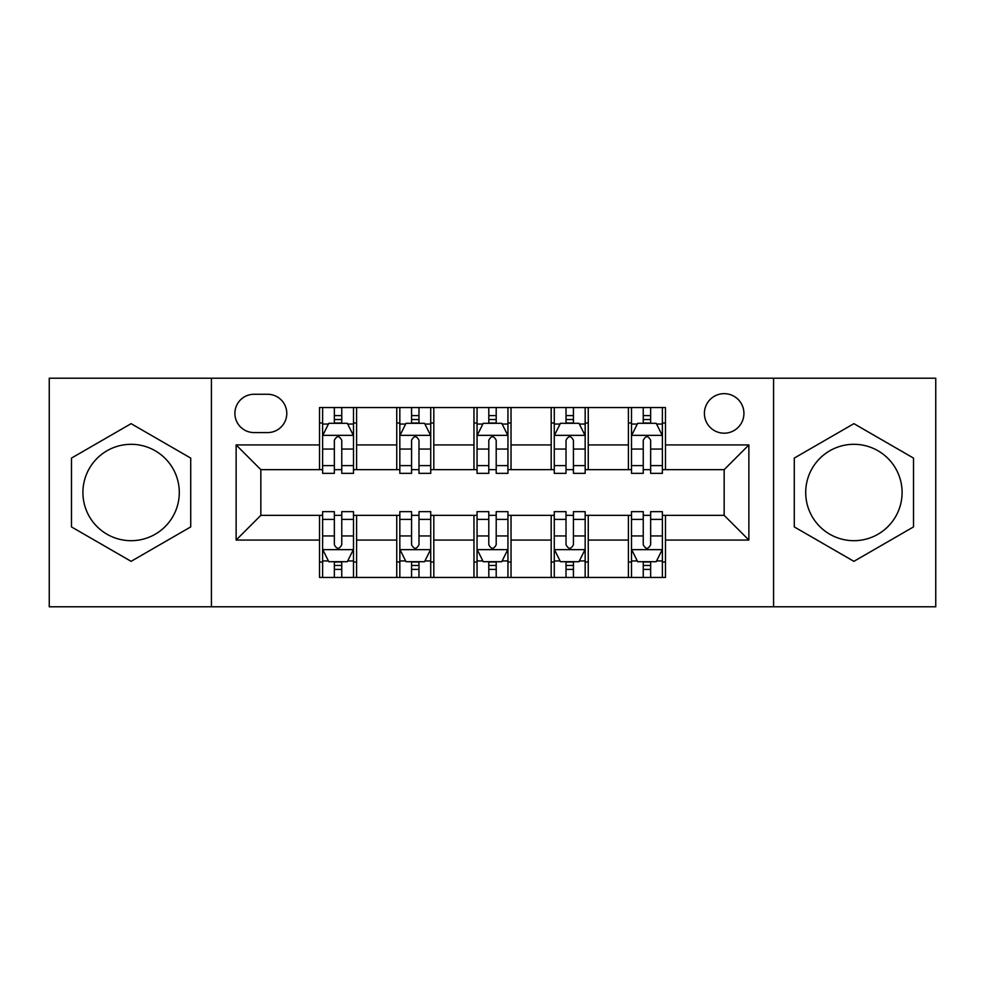 <?xml version="1.0" encoding="UTF-8"?>
<svg xmlns="http://www.w3.org/2000/svg" width="985" height="985" viewBox="0 0 985 985"><rect width="100%" height="100%" fill="white"/><g stroke="black" fill="none" stroke-linecap="round" stroke-linejoin="round"><path stroke-width="1.48" d="M853.896 444.309A48.191 48.191 0 0 0 805.705 492.5A48.191 48.191 0 0 0 853.896 540.691A48.191 48.191 0 0 0 902.088 492.5A48.191 48.191 0 0 0 853.896 444.309M724.16 393.655A19.774 19.774 0 0 0 704.398 413.429A19.774 19.774 0 0 0 724.16 433.191A19.774 19.774 0 0 0 743.934 413.429A19.774 19.774 0 0 0 724.16 393.655M131.103 540.691A48.191 48.191 0 0 1 82.912 492.5A48.191 48.191 0 0 1 131.103 444.309A48.191 48.191 0 0 1 179.295 492.5A48.191 48.191 0 0 1 131.103 540.691M773.582 606.785L935.75 606.785L935.75 378.215L773.582 378.215L773.582 606.785L211.418 606.785L211.418 378.215L49.25 378.215L49.25 606.785L211.418 606.785M254.044 432.575L267.637 432.575A19.146 19.146 0 0 0 286.783 413.429A19.146 19.146 0 0 0 267.637 394.271L254.044 394.271A19.146 19.146 0 0 0 234.886 413.429A19.146 19.146 0 0 0 254.044 432.575M773.582 378.215L211.418 378.215M319.522 540.063L236.129 540.063L236.129 444.937L319.522 444.937L319.522 469.648L260.84 469.648L260.84 515.352L319.522 515.352L319.522 577.444L665.478 577.444L665.478 515.352L724.16 515.352L724.16 469.648L665.478 469.648L665.478 444.937L748.871 444.937L748.871 540.063L665.478 540.063M665.478 444.937L665.478 407.556L319.522 407.556L319.522 444.937M628.405 407.556L628.405 469.648L631.496 469.648M643.242 469.648L650.654 469.648M662.388 469.648L665.478 469.648M628.405 469.648L585.164 469.648M551.194 407.556L551.194 469.648L554.272 469.648M566.018 469.648L573.43 469.648M551.194 469.648L507.94 469.648M473.97 407.556L473.97 469.648L477.06 469.648M488.794 469.648L496.206 469.648M473.97 469.648L430.728 469.648M396.746 407.556L396.746 469.648L399.836 469.648M411.57 469.648L418.982 469.648M396.746 469.648L353.504 469.648M319.522 469.648L322.612 469.648M334.346 469.648L341.758 469.648M319.522 515.352L322.612 515.352M334.346 515.352L341.758 515.352M353.504 515.352L356.595 515.352L356.595 577.444M399.836 515.352L356.595 515.352M411.57 515.352L418.982 515.352M430.728 515.352L433.806 515.352L433.806 577.444M477.06 515.352L433.806 515.352M488.794 515.352L496.206 515.352M507.94 515.352L511.03 515.352L511.03 577.444M554.272 515.352L511.03 515.352M566.018 515.352L573.43 515.352M585.164 515.352L588.254 515.352L588.254 577.444M631.496 515.352L588.254 515.352M643.242 515.352L650.654 515.352M662.388 515.352L665.478 515.352M356.595 407.556L356.595 469.648M319.522 422.996L322.612 422.996M334.346 422.996L341.758 422.996M353.504 422.996L356.595 422.996M319.522 562.004L322.612 562.004M334.346 562.004L341.758 562.004M353.504 562.004L356.595 562.004M396.746 515.352L396.746 577.444M433.806 407.556L433.806 469.648M396.746 422.996L399.836 422.996M411.57 422.996L418.982 422.996M430.728 422.996L433.806 422.996M396.746 562.004L399.836 562.004M411.57 562.004L418.982 562.004M430.728 562.004L433.806 562.004M473.97 515.352L473.97 577.444M473.97 562.004L477.06 562.004M488.794 562.004L496.206 562.004M507.94 562.004L511.03 562.004M511.03 407.556L511.03 469.648M473.97 422.996L477.06 422.996M488.794 422.996L496.206 422.996M507.94 422.996L511.03 422.996M551.194 515.352L551.194 577.444M551.194 562.004L554.272 562.004M566.018 562.004L573.43 562.004M585.164 562.004L588.254 562.004M588.254 407.556L588.254 469.648M551.194 422.996L554.272 422.996M566.018 422.996L573.43 422.996M585.164 422.996L588.254 422.996M628.405 515.352L628.405 577.444M628.405 562.004L631.496 562.004M643.242 562.004L650.654 562.004M662.388 562.004L665.478 562.004M628.405 422.996L631.496 422.996M643.242 422.996L650.654 422.996M662.388 422.996L665.478 422.996M260.84 469.648L236.129 444.937M260.84 515.352L236.129 540.063M748.871 444.937L724.16 469.648M748.871 540.063L724.16 515.352M131.103 561.339L190.721 526.913L190.721 458.087L131.103 423.661L71.486 458.087L71.486 526.913L131.103 561.339M913.514 458.087L853.896 423.661L794.279 458.087L794.279 526.913L853.896 561.339L913.514 526.913L913.514 458.087M341.758 415.584L334.346 415.584M353.504 465.61L341.758 465.61L341.758 473.354L353.504 473.354L353.504 435.665L347.323 423.304L328.793 423.304L322.612 435.665L322.612 473.354L334.346 473.354L334.346 465.61L322.612 465.61M322.612 435.665L322.612 407.556M353.504 435.665L353.504 407.556M334.346 423.304L334.346 407.556M341.758 407.556L341.758 423.304M341.758 465.61L341.758 440.295C339.296 435.542 336.821 435.542 334.346 440.295L334.346 465.61M334.346 569.416L341.758 569.416M322.612 519.39L334.346 519.39L334.346 511.646L322.612 511.646L322.612 549.335L328.793 561.696L347.323 561.696L353.504 549.335L353.504 511.646L341.758 511.646L341.758 519.39L353.504 519.39M353.504 549.335L353.504 577.444M322.612 549.335L322.612 577.444M341.758 561.696L341.758 577.444M334.346 577.444L334.346 561.696M334.346 519.39L334.346 544.705C336.821 549.458 339.296 549.458 341.758 544.705L341.758 519.39M418.982 415.584L411.57 415.584M430.728 465.61L418.982 465.61L418.982 473.354L430.728 473.354L430.728 435.665L424.547 423.304L406.017 423.304L399.836 435.665L399.836 473.354L411.57 473.354L411.57 465.61L399.836 465.61M399.836 435.665L399.836 407.556M430.728 435.665L430.728 407.556M411.57 423.304L411.57 407.556M418.982 407.556L418.982 423.304M418.982 465.61L418.982 440.295C416.52 435.542 414.045 435.542 411.57 440.295L411.57 465.61M496.206 415.584L488.794 415.584M507.94 465.61L496.206 465.61L496.206 473.354L507.94 473.354L507.94 435.665L501.771 423.304L483.229 423.304L477.06 435.665L477.06 473.354L488.794 473.354L488.794 465.61L477.06 465.61M477.06 435.665L477.06 407.556M507.94 435.665L507.94 407.556M488.794 423.304L488.794 407.556M496.206 407.556L496.206 423.304M496.206 465.61L496.206 440.295C493.744 435.542 491.269 435.542 488.794 440.295L488.794 465.61M573.43 415.584L566.018 415.584M585.164 465.61L573.43 465.61L573.43 473.354L585.164 473.354L585.164 435.665L578.983 423.304L560.453 423.304L554.272 435.665L554.272 473.354L566.018 473.354L566.018 465.61L554.272 465.61M554.272 435.665L554.272 407.556M585.164 435.665L585.164 407.556M566.018 423.304L566.018 407.556M573.43 407.556L573.43 423.304M573.43 465.61L573.43 440.295C570.955 435.542 568.493 435.542 566.018 440.295L566.018 465.61M411.57 569.416L418.982 569.416M399.836 519.39L411.57 519.39L411.57 511.646L399.836 511.646L399.836 549.335L406.017 561.696L424.547 561.696L430.728 549.335L430.728 511.646L418.982 511.646L418.982 519.39L430.728 519.39M430.728 549.335L430.728 577.444M399.836 549.335L399.836 577.444M418.982 561.696L418.982 577.444M411.57 577.444L411.57 561.696M411.57 519.39L411.57 544.705C414.045 549.458 416.507 549.458 418.982 544.705L418.982 519.39M488.794 569.416L496.206 569.416M477.06 519.39L488.794 519.39L488.794 511.646L477.06 511.646L477.06 549.335L483.229 561.696L501.771 561.696L507.94 549.335L507.94 511.646L496.206 511.646L496.206 519.39L507.94 519.39M507.94 549.335L507.94 577.444M477.06 549.335L477.06 577.444M496.206 561.696L496.206 577.444M488.794 577.444L488.794 561.696M488.794 519.39L488.794 544.705C491.256 549.458 493.731 549.458 496.206 544.705L496.206 519.39M566.018 569.416L573.43 569.416M554.272 519.39L566.018 519.39L566.018 511.646L554.272 511.646L554.272 549.335L560.453 561.696L578.983 561.696L585.164 549.335L585.164 511.646L573.43 511.646L573.43 519.39L585.164 519.39M585.164 549.335L585.164 577.444M554.272 549.335L554.272 577.444M573.43 561.696L573.43 577.444M566.018 577.444L566.018 561.696M566.018 519.39L566.018 544.705C568.48 549.458 570.955 549.458 573.43 544.705L573.43 519.39M650.654 415.584L643.242 415.584M662.388 465.61L650.654 465.61L650.654 473.354L662.388 473.354L662.388 435.665L656.207 423.304L637.677 423.304L631.496 435.665L631.496 473.354L643.242 473.354L643.242 465.61L631.496 465.61M631.496 435.665L631.496 407.556M662.388 435.665L662.388 407.556M643.242 423.304L643.242 407.556M650.654 407.556L650.654 423.304M650.654 465.61L650.654 440.295C648.179 435.542 645.704 435.542 643.242 440.295L643.242 465.61M643.242 569.416L650.654 569.416M631.496 519.39L643.242 519.39L643.242 511.646L631.496 511.646L631.496 549.335L637.677 561.696L656.207 561.696L662.388 549.335L662.388 511.646L650.654 511.646L650.654 519.39L662.388 519.39M662.388 549.335L662.388 577.444M631.496 549.335L631.496 577.444M650.654 561.696L650.654 577.444M643.242 577.444L643.242 561.696M643.242 519.39L643.242 544.705C645.704 549.458 648.179 549.458 650.654 544.705L650.654 519.39M396.746 540.063L356.595 540.063M396.746 444.937L356.595 444.937M473.97 444.937L433.806 444.937M473.97 540.063L433.806 540.063M551.194 444.937L511.03 444.937M551.194 540.063L511.03 540.063M628.405 444.937L588.254 444.937M628.405 540.063L588.254 540.063M353.344 435.358L322.772 435.358M322.612 424.055L328.424 424.055M347.693 424.055L353.504 424.055M334.346 449.049L322.612 449.049M353.504 449.049L341.758 449.049M341.758 419.524L334.346 419.524M322.772 549.642L353.344 549.642M353.504 560.945L347.693 560.945M328.424 560.945L322.612 560.945M341.758 535.951L353.504 535.951M322.612 535.951L334.346 535.951M334.346 565.476L341.758 565.476M430.568 435.358L399.984 435.358M399.836 424.055L405.648 424.055M424.917 424.055L430.728 424.055M411.57 449.049L399.836 449.049M430.728 449.049L418.982 449.049M418.982 419.524L411.57 419.524M507.792 435.358L477.208 435.358M477.06 424.055L482.859 424.055M502.141 424.055L507.94 424.055M488.794 449.049L477.06 449.049M507.94 449.049L496.206 449.049M496.206 419.524L488.794 419.524M585.016 435.358L554.432 435.358M554.272 424.055L560.083 424.055M579.352 424.055L585.164 424.055M566.018 449.049L554.272 449.049M585.164 449.049L573.43 449.049M573.43 419.524L566.018 419.524M399.984 549.642L430.568 549.642M430.728 560.945L424.917 560.945M405.648 560.945L399.836 560.945M418.982 535.951L430.728 535.951M399.836 535.951L411.57 535.951M411.57 565.476L418.982 565.476M477.208 549.642L507.792 549.642M507.94 560.945L502.141 560.945M482.859 560.945L477.06 560.945M496.206 535.951L507.94 535.951M477.06 535.951L488.794 535.951M488.794 565.476L496.206 565.476M554.432 549.642L585.016 549.642M585.164 560.945L579.352 560.945M560.083 560.945L554.272 560.945M573.43 535.951L585.164 535.951M554.272 535.951L566.018 535.951M566.018 565.476L573.43 565.476M662.228 435.358L631.656 435.358M631.496 424.055L637.307 424.055M656.576 424.055L662.388 424.055M643.242 449.049L631.496 449.049M662.388 449.049L650.654 449.049M650.654 419.524L643.242 419.524M631.656 549.642L662.228 549.642M662.388 560.945L656.576 560.945M637.307 560.945L631.496 560.945M650.654 535.951L662.388 535.951M631.496 535.951L643.242 535.951M643.242 565.476L650.654 565.476"/></g></svg>
